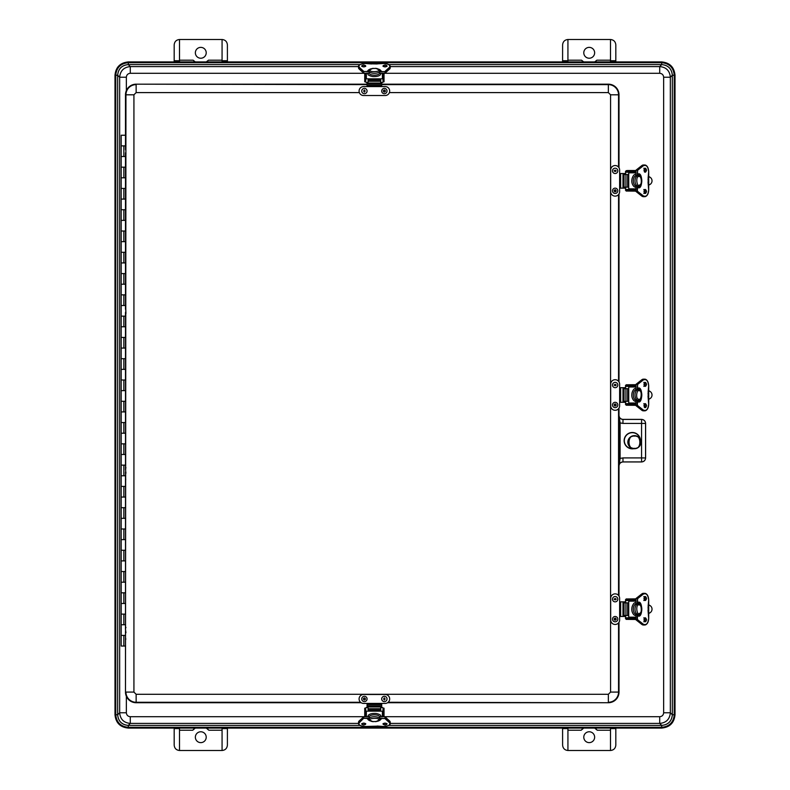 <?xml version="1.0" encoding="UTF-8"?>
<svg xmlns="http://www.w3.org/2000/svg" width="790" height="790" viewBox="0 0 790 790"><rect width="100%" height="100%" fill="white"/><g stroke="black" fill="none" stroke-linecap="round" stroke-linejoin="round"><path stroke-width="1.19" d="M388.799 725.408L661.694 725.408C668.192 724.805 671.737 721.26 672.339 714.762L672.339 75.238C671.737 68.74 668.192 65.195 661.694 64.592L388.799 64.592M661.704 64.592L659.709 66.587C666.197 67.19 669.742 70.735 670.345 77.232L670.345 712.768C669.742 719.265 666.197 722.811 659.709 723.413L661.704 725.408M358.541 723.413L130.291 723.413C123.803 722.811 120.258 719.265 119.655 712.768L117.661 714.762C118.263 721.26 121.808 724.805 128.306 725.408L359.964 725.408M128.296 64.592L130.291 66.587C123.833 67.219 120.287 70.764 119.655 77.232L119.655 712.768L126.351 712.768C126.597 715.148 127.911 716.461 130.291 716.708L363.785 716.708M359.964 64.592L128.306 64.592C121.808 65.195 118.263 68.74 117.661 75.238L119.655 77.232L126.351 77.232L126.351 90.623M675.006 714.762L675.006 75.238C674.216 67.15 669.782 62.716 661.694 61.926L661.694 64.592C668.162 65.224 671.707 68.77 672.339 75.238L670.345 77.232L663.649 77.232L663.649 712.768L670.345 712.768L672.339 714.762L674.867 714.762L674.867 75.238C674.097 67.249 669.713 62.854 661.694 62.064L128.306 62.064L128.306 62.687L661.694 62.687C669.318 63.427 673.505 67.614 674.245 75.238L674.245 714.762C673.505 722.386 669.318 726.573 661.694 727.313L128.306 727.313L128.306 725.408C121.838 724.776 118.293 721.231 117.661 714.762L115.755 714.762C116.495 722.386 120.673 726.573 128.306 727.313L128.306 727.936L661.694 727.936C669.683 727.165 674.077 722.771 674.867 714.762L675.006 714.762C674.216 722.85 669.782 727.284 661.694 728.074L128.306 728.074C120.218 727.284 115.784 722.85 114.994 714.762L114.994 75.238C115.784 67.15 120.218 62.716 128.306 61.926L661.694 61.926M615.835 61.926L615.815 60.731L610.492 60.731L610.492 61.926M179.508 61.926L179.508 60.731L174.185 60.731L174.165 61.926M227.411 61.926L227.392 44.823C227.056 41.613 225.278 39.836 222.069 39.5L222.069 61.926M567.931 61.926L567.931 39.5C564.722 39.836 562.944 41.613 562.608 44.823L562.589 61.926M610.492 728.074L610.492 728.577L615.815 728.577L615.835 728.074M562.589 728.074L562.608 745.177C562.944 748.387 564.722 750.164 567.931 750.5L567.931 728.074M222.069 728.074L222.069 750.5C225.278 750.164 227.056 748.387 227.392 745.177L227.411 728.074M174.165 728.074L174.185 728.577L179.508 728.577L179.508 728.074M581.558 60.198L583.731 61.926A10.645 10.645 0 0 1 581.558 60.198L567.931 60.198M594.692 61.926L596.855 60.198L610.492 60.198M615.815 60.731L615.815 44.823C615.479 41.613 613.702 39.836 610.492 39.5L610.492 60.731M174.185 60.731L174.185 44.823C174.521 41.613 176.298 39.836 179.508 39.5L179.508 60.731M193.145 60.198L195.308 61.926A10.645 10.645 0 0 1 193.145 60.198L179.508 60.198M208.442 60.198A10.645 10.645 0 0 1 206.269 61.926L208.442 60.198L222.069 60.198M615.815 728.577L615.815 745.177C615.479 748.387 613.702 750.164 610.492 750.5L610.492 728.577M179.508 728.577L179.508 750.5C176.298 750.164 174.521 748.387 174.185 745.177L174.185 728.577M596.065 60.939A10.645 10.645 0 0 0 596.855 60.198M589.212 47.37A5.431 5.431 0 0 1 593.912 55.517A5.431 5.431 0 0 1 584.511 55.517A5.431 5.431 0 0 1 589.212 47.37M610.492 39.5L567.931 39.5M200.788 58.233A5.431 5.431 0 0 1 196.088 50.086A5.431 5.431 0 0 1 205.489 50.086A5.431 5.431 0 0 1 200.788 58.233M222.069 39.5L179.508 39.5M597.24 730.217L594.692 728.074A10.645 10.645 0 0 1 597.24 730.217L610.492 730.217M583.731 728.074L581.183 730.217L567.931 730.217M222.069 730.217L208.817 730.217L206.269 728.074M192.76 730.217A10.645 10.645 0 0 1 195.308 728.074L192.76 730.217L179.508 730.217M589.212 731.767A5.431 5.431 0 0 1 593.912 739.914A5.431 5.431 0 0 1 584.511 739.914A5.431 5.431 0 0 1 589.212 731.767M582.862 728.657A10.645 10.645 0 0 0 581.183 730.217M567.931 750.5L610.492 750.5M200.788 742.63A5.431 5.431 0 0 1 196.088 734.483A5.431 5.431 0 0 1 205.489 734.483A5.431 5.431 0 0 1 200.788 742.63M208.817 730.217A10.645 10.645 0 0 0 207.138 728.657M179.508 750.5L222.069 750.5M619.005 596.075L619.005 408.094M619.005 381.906L619.005 193.925M619.005 167.747L619.005 94.81A10.645 10.645 0 0 0 608.359 84.174L381.698 84.174M387.613 702.725L608.359 702.725A10.645 10.645 0 0 0 619.005 692.08L619.005 622.253M125.492 631.635L125.492 692.08A10.645 10.645 0 0 0 136.137 702.725L361.149 702.725M125.679 308.801L125.728 309.7M125.679 149.172L125.728 150.07M125.679 478.582L125.728 479.965L125.679 478.582M125.679 638.202L125.728 639.594L125.679 638.202M367.064 84.174L136.137 84.174A10.645 10.645 0 0 0 125.492 94.81L125.492 149.646M125.492 152.756L125.492 309.265M125.492 312.376L125.492 468.895M125.492 472.005L125.492 628.524M618.777 422.907L620.101 422.907L618.955 415.451C619.192 417.871 620.515 419.204 622.945 419.441L641.569 419.441A3.99 3.99 45 0 1 645.558 423.42L645.608 423.371C645.361 420.971 644.028 419.638 641.618 419.381L622.994 419.381C620.585 419.135 619.261 417.801 619.005 415.402M619.005 465.942C619.261 463.532 620.585 462.209 622.994 461.953L622.945 457.914L641.569 457.914L641.569 423.42L645.558 423.42L645.558 457.914A3.99 3.99 135 0 1 641.569 461.903L622.945 461.903C620.515 462.13 619.192 463.463 618.955 465.893L620.101 458.437L618.777 458.437M633.057 448.611A7.979 7.979 0 0 1 624.396 441.689A7.979 7.979 0 0 1 631.013 432.792A7.979 7.979 0 0 1 640.137 439.102M622.994 461.953L641.618 461.953C644.028 461.696 645.361 460.373 645.608 457.963L645.608 423.371M633.689 448.72A8.167 8.167 0 0 1 624.238 441.916A8.167 8.167 0 0 1 631.19 432.574A8.167 8.167 0 0 1 640.413 439.684M641.618 419.381L641.569 423.42L622.945 423.42L622.994 419.381M619.627 387.683L619.627 384.177A4.473 4.473 0 0 0 615.153 379.704A4.473 4.473 0 0 0 610.68 384.177L610.68 405.823A4.473 4.473 0 0 0 615.153 410.296A4.473 4.473 0 0 0 619.627 405.823L619.627 402.317L620.663 402.317L620.663 387.683L619.627 387.683L619.627 402.317M620.663 387.683L623.024 387.683L623.024 388.68M623.024 401.32L623.024 402.317L620.663 402.317M623.024 402.317L625.581 402.317L625.384 401.32M625.384 388.68L625.581 387.683L623.024 387.683M623.952 402.317L623.952 401.32M623.952 388.68L623.952 387.683M612.487 385.026A2.656 2.656 0 0 1 616.476 382.716A2.656 2.656 0 0 1 616.476 387.327A2.656 2.656 0 0 1 612.487 385.026M615.815 385.026A0.662 0.662 0 0 1 614.817 385.599A0.662 0.662 0 0 1 614.817 384.444A0.662 0.662 0 0 1 615.815 385.026M612.517 404.589A2.656 2.656 0 0 1 616.802 402.89A2.656 2.656 0 0 1 616.131 407.452A2.656 2.656 0 0 1 612.517 404.589M615.805 405.072A0.662 0.662 0 0 1 614.739 405.497A0.662 0.662 0 0 1 614.906 404.362A0.662 0.662 0 0 1 615.805 405.072M367.064 86.574L363.558 86.574A4.473 4.473 0 0 0 359.085 91.048A4.473 4.473 0 0 0 363.558 95.521L385.204 95.521A4.473 4.473 0 0 0 389.677 91.048A4.473 4.473 0 0 0 385.204 86.574L381.698 86.574L381.698 85.537L367.064 85.537L367.064 86.574L381.698 86.574M367.064 85.537L367.064 83.167L368.061 83.167M380.701 83.167L381.698 83.167L381.698 85.537M381.698 83.167L381.698 82.446M367.064 82.446L367.064 83.167M364.407 93.704A2.656 2.656 0 0 1 362.097 89.714A2.656 2.656 0 0 1 366.708 89.714A2.656 2.656 0 0 1 364.407 93.704M364.407 90.376A0.662 0.662 0 0 1 364.98 91.383A0.662 0.662 0 0 1 363.825 91.383A0.662 0.662 0 0 1 364.407 90.376M383.97 93.674A2.656 2.656 0 0 1 382.271 89.388A2.656 2.656 0 0 1 386.833 90.07A2.656 2.656 0 0 1 383.97 93.674M384.454 90.386A0.662 0.662 0 0 1 384.878 91.462A0.662 0.662 0 0 1 383.743 91.294A0.662 0.662 0 0 1 384.454 90.386M381.698 703.426L385.204 703.426A4.473 4.473 0 0 0 389.677 698.952A4.473 4.473 0 0 0 385.204 694.479L363.558 694.479A4.473 4.473 0 0 0 359.085 698.952A4.473 4.473 0 0 0 363.558 703.426L367.064 703.426L367.064 704.463L381.698 704.463L381.698 703.426L367.064 703.426M381.698 704.463L381.698 706.833L380.701 706.833M368.061 706.833L367.064 706.833L367.064 704.463M367.064 706.833L367.064 707.554M381.698 707.554L381.698 706.833M384.355 696.296A2.656 2.656 0 0 1 386.666 700.286A2.656 2.656 0 0 1 382.054 700.286A2.656 2.656 0 0 1 384.355 696.296M384.355 699.624A0.662 0.662 0 0 1 383.782 698.617A0.662 0.662 0 0 1 384.937 698.617A0.662 0.662 0 0 1 384.355 699.624M364.802 696.326A2.656 2.656 0 0 1 366.491 700.612A2.656 2.656 0 0 1 361.929 699.93A2.656 2.656 0 0 1 364.802 696.326M364.309 699.614A0.662 0.662 0 0 1 363.884 698.538A0.662 0.662 0 0 1 365.019 698.706A0.662 0.662 0 0 1 364.309 699.614M619.627 601.852L619.627 598.336A4.473 4.473 0 0 0 615.153 593.863A4.473 4.473 0 0 0 610.68 598.336L610.68 619.992A4.473 4.473 0 0 0 615.153 624.465A4.473 4.473 0 0 0 619.627 619.992L619.627 616.476L620.663 616.476L620.663 601.852L619.627 601.852L619.627 616.476M620.663 601.852L623.024 601.852L623.024 602.849M623.024 615.479L623.024 616.476L620.663 616.476M623.024 616.476L625.581 616.476L625.384 615.479M625.384 602.849L625.581 601.852L623.024 601.852M623.952 616.476L623.952 615.479M623.952 602.849L623.952 601.852M612.487 599.185A2.656 2.656 0 0 1 616.476 596.885A2.656 2.656 0 0 1 616.476 601.496A2.656 2.656 0 0 1 612.487 599.185M615.815 599.185A0.662 0.662 0 0 1 614.817 599.768A0.662 0.662 0 0 1 614.817 598.613A0.662 0.662 0 0 1 615.815 599.185M612.517 618.748A2.656 2.656 0 0 1 616.802 617.059A2.656 2.656 0 0 1 616.131 621.612A2.656 2.656 0 0 1 612.517 618.748M615.805 619.242A0.662 0.662 0 0 1 614.739 619.666A0.662 0.662 0 0 1 614.906 618.521A0.662 0.662 0 0 1 615.805 619.242M619.627 173.524L619.627 170.008A4.473 4.473 0 0 0 615.153 165.535A4.473 4.473 0 0 0 610.68 170.008L610.68 191.664A4.473 4.473 0 0 0 615.153 196.137A4.473 4.473 0 0 0 619.627 191.664L619.627 188.148L620.663 188.148L620.663 173.524L619.627 173.524L619.627 188.148M620.663 173.524L623.024 173.524L623.024 174.521M623.024 187.151L623.024 188.148L620.663 188.148M623.024 188.148L625.581 188.148L625.384 187.151M625.384 174.521L625.581 173.524L623.024 173.524M623.952 188.148L623.952 187.151M623.952 174.521L623.952 173.524M612.487 170.857A2.656 2.656 0 0 1 616.476 168.556A2.656 2.656 0 0 1 616.476 173.158A2.656 2.656 0 0 1 612.487 170.857M615.815 170.857A0.662 0.662 0 0 1 614.817 171.43A0.662 0.662 0 0 1 614.817 170.285A0.662 0.662 0 0 1 615.815 170.857M612.517 190.42A2.656 2.656 0 0 1 616.802 188.731A2.656 2.656 0 0 1 616.131 193.283A2.656 2.656 0 0 1 612.517 190.42M615.805 190.913A0.662 0.662 0 0 1 614.739 191.328A0.662 0.662 0 0 1 614.906 190.192A0.662 0.662 0 0 1 615.805 190.913M624.061 174.521L622.984 174.521L622.984 187.151L625.927 187.151L625.927 174.521L624.061 174.521L624.061 187.151M625.927 187.151L627.645 187.151L627.645 174.521L625.927 174.521M635.92 172.19L628.198 172.19A0.642 0.514 90 0 1 628.721 172.832L628.721 188.84A0.642 0.514 90 0 1 628.198 189.482L626.006 189.482A0.642 0.514 -90 0 1 625.492 188.84L625.492 188.148M625.492 173.524L625.492 172.832A0.642 0.514 -90 0 1 626.006 172.19L628.198 172.19M635.92 187.2L634.716 187.042C633.126 186.223 631.329 183.132 631.891 179.814C631.872 178.155 633.847 173.681 635.595 174.452L635.92 174.472M635.92 189.482L628.198 189.482M635.92 175.587A5.323 3.13 90 0 0 635.703 175.666A5.323 3.13 90 0 0 633.333 180.831A5.323 3.13 90 0 0 635.723 186.006L635.723 186.006A5.323 3.13 90 0 0 635.92 186.085M635.723 175.666L637.392 175.666A5.323 3.13 90 0 1 638.182 175.518A5.323 3.13 90 0 1 638.883 175.666L638.883 175.666M635.723 186.006L637.402 186.006A5.323 3.13 90 0 0 638.182 186.154A5.323 3.13 90 0 0 638.883 186.006L638.883 186.006M636.009 175.666L635.999 170.166L641.658 165.712M647.583 194.518A6.656 3.911 -90 0 1 644.699 196.671A6.656 3.911 -90 0 1 643.05 196.048L641.707 196.029L643.435 196.671A6.656 3.911 -90 0 1 641.786 196.048L635.999 191.506L636.009 186.006M637.273 175.666L637.57 170.334L636.078 170.136L637.352 170.136L643.05 165.614L641.786 165.614A6.656 3.911 -90 0 1 643.435 164.992L635.999 170.166L635.92 175.666M637.57 175.607L637.57 170.334L643.277 165.811C646.279 164.537 648.067 166.483 648.659 171.647L648.126 178.026M648.185 177.957L648.126 183.645M648.185 183.705L648.659 190.025C648.067 195.189 646.279 197.135 643.277 195.861L637.57 191.338L636.078 191.536L637.273 191.338L637.273 186.006M637.945 175.528L638.034 174.185A6.656 3.911 -90 0 1 641.806 180.831A6.656 3.911 -90 0 1 638.043 187.487L637.974 187.467M637.984 186.154L638.202 187.694L637.945 186.144M635.92 189.817L626.598 190.025L626.598 189.482M648.442 176.348L649.824 177.108A4.256 4.256 0 0 1 649.824 184.564L648.442 185.324M626.598 172.19L626.598 171.647L635.92 171.855M635.92 170.739L626.095 170.838L625.423 173.524M625.423 188.148L626.164 191.042L635.92 191.141M625.423 190.114L626.095 190.834L626.095 189.482M627.151 170.739L626.203 170.63L626.095 172.19M626.203 170.63L625.631 171.44M635.92 170.522L627.26 170.522L625.423 171.558M626.203 191.042L625.631 190.232M647.998 179.409A2.656 2.656 0 0 1 647.998 182.263M624.061 602.849L622.984 602.849L622.984 615.479L625.927 615.479L625.927 602.849L624.061 602.849L624.061 615.479M625.927 615.479L627.645 615.479L627.645 602.849L625.927 602.849M626.006 617.81L635.92 617.81L626.006 617.81A0.642 0.514 -90 0 1 625.492 617.168L625.492 616.476M625.492 601.852L625.492 601.16A0.642 0.514 -90 0 1 626.006 600.519L628.198 600.519A0.642 0.514 90 0 1 628.721 601.16L628.721 617.168A0.642 0.514 90 0 1 628.198 617.81M635.92 600.519L628.198 600.519M635.92 615.529L634.716 615.37C633.126 614.551 631.329 611.46 631.891 608.152C631.872 606.493 633.847 602.01 635.595 602.78L635.92 602.8M635.92 603.915A5.323 3.13 90 0 0 635.703 603.995A5.323 3.13 90 0 0 633.333 609.169A5.323 3.13 90 0 0 635.723 614.334L635.723 614.334A5.323 3.13 90 0 0 635.92 614.413M635.723 603.995L637.392 603.995A5.323 3.13 90 0 1 638.182 603.846L640.917 605.802C641.737 611.42 641.134 614.245 639.13 614.284A6.656 3.911 90 0 1 637.984 615.4M635.723 614.334L637.402 614.334A5.323 3.13 90 0 0 638.182 614.482A5.323 3.13 90 0 0 638.883 614.334L638.883 614.334M638.863 603.995L638.883 603.995A5.323 3.13 90 0 0 638.182 603.846M636.009 603.995L635.999 598.494L641.658 594.04M647.583 622.846A6.656 3.911 -90 0 1 644.699 625.009A6.656 3.911 -90 0 1 643.05 624.386L641.707 624.357L643.435 625.009A6.656 3.911 -90 0 1 641.786 624.386L635.999 619.834L636.009 614.334M637.273 603.995L637.57 598.662L636.078 598.465L637.352 598.465L643.05 593.952L641.786 593.952A6.656 3.911 -90 0 1 643.435 593.33L635.999 598.494L635.92 603.995M637.57 603.935L637.57 598.662L643.277 594.139C646.279 592.865 648.067 594.811 648.659 599.975L648.126 606.355M648.185 606.295L648.126 611.974M648.185 612.043L648.659 618.353C648.067 623.517 646.279 625.463 643.277 624.189L637.57 619.666L636.078 619.864L637.273 619.666L637.273 614.334M637.945 603.856L638.034 602.513A6.656 3.911 -90 0 1 641.806 609.169A6.656 3.911 -90 0 1 638.043 615.815L637.974 615.795M637.984 614.482L638.202 616.022L637.945 614.472M635.92 618.145L626.598 618.353L626.598 617.81M648.442 604.676L649.824 605.436A4.256 4.256 0 0 1 649.824 612.892L648.442 613.652M626.598 600.519L626.598 599.975L635.92 600.183M635.92 599.067L626.095 599.166L625.423 601.852M625.423 616.476L626.164 619.37L635.92 619.479M625.423 618.442L626.095 619.163L626.095 617.81M627.151 599.067L626.203 598.958L626.095 600.519M626.203 598.958L625.631 599.768M635.92 598.86L626.164 598.958L625.423 599.887M626.203 619.37L625.631 618.56M647.998 607.737A2.656 2.656 0 0 1 647.998 610.591M365.731 708.186L364.733 708.186L364.733 716.688M384.029 716.688L384.029 708.186L383.031 708.186M379.556 716.816L384.888 716.688L389.431 720.806M359.411 724.963A6.656 2.814 0 0 1 358.541 723.581A6.656 2.814 0 0 1 359.164 722.386L359.213 720.845L358.541 722.159A6.656 2.814 0 0 1 359.164 720.964L363.874 716.688L369.207 716.816M379.556 718.238L384.888 718.515L385.086 716.866L385.086 718.288L389.598 722.386L389.598 720.964A6.656 2.814 0 0 1 390.221 722.159L385.026 716.747L379.556 716.688M379.595 718.515L384.888 718.515L389.411 722.623C390.675 724.776 388.729 726.069 383.575 726.494L377.195 726.04M377.255 726.148L365.197 726.494C360.033 726.069 358.087 724.776 359.361 722.623L363.686 718.288L363.686 716.866L363.874 718.238L369.207 718.238M359.361 722.623L363.686 718.288L369.167 718.515M381.027 718.772L379.684 718.791L381.037 718.811M367.735 718.811L369.068 718.811L367.735 718.772M380.701 706.951L380.701 705.746L368.061 705.746L368.061 708.719L380.701 708.719L380.701 706.951L368.061 706.951M368.061 708.719L368.061 709.963L380.701 709.963L380.701 708.719M383.031 716.688L383.031 710.585A0.642 0.583 180 0 1 382.39 711.168L366.372 711.168A0.642 0.583 180 0 1 365.731 710.585L365.731 708.126A0.642 0.583 0 0 1 366.372 707.554L368.061 707.554M380.701 707.554L382.39 707.554A0.642 0.583 0 0 1 383.031 708.126L383.031 710.585M368.14 716.688L368.18 715.473C369.345 714.022 371.744 713.35 375.398 713.449C377.057 713.439 381.54 714.851 380.77 716.115L380.622 716.688M365.731 716.688L365.731 710.585M379.674 716.816A5.323 2.252 180 0 0 379.556 716.53A5.323 2.252 180 0 0 374.381 714.832A5.323 2.252 180 0 0 369.207 716.55L369.207 716.55A5.323 2.252 180 0 0 369.137 716.688M379.556 716.55L379.556 718.416A5.323 2.252 180 0 1 379.704 718.979C380.247 720.944 377.61 721.784 371.804 721.487L369.325 719.897L369.058 718.979A5.323 2.252 180 0 0 369.216 719.493M369.207 716.55L369.216 718.426A5.323 2.252 180 0 0 369.058 718.979M379.556 719.493A5.323 2.252 180 0 0 379.704 718.979M383.031 81.814L384.029 81.814L384.029 73.312M364.733 73.312L364.733 81.814L365.731 81.814M369.207 73.184L363.874 73.312L359.341 69.194M389.351 65.037A6.656 2.814 180 0 1 390.221 66.419A6.656 2.814 180 0 1 389.598 67.614L389.549 69.155L390.221 67.841A6.656 2.814 180 0 1 389.598 69.036L384.888 73.312L379.556 73.184M369.207 71.762L363.874 71.485L363.686 73.134L363.686 71.712L359.164 67.614L359.164 69.036A6.656 2.814 180 0 1 358.541 67.841L363.736 73.253L369.207 73.312M369.167 71.485L363.874 71.485L359.361 67.377C358.087 65.224 360.033 63.931 365.197 63.506L371.577 63.96M371.507 63.852L377.195 63.96M377.255 63.852L383.575 63.506C388.729 63.931 390.675 65.224 389.411 67.377L384.888 71.485L385.086 73.134L384.888 71.762L379.556 71.762M367.735 71.228L369.078 71.209L367.735 71.189M381.037 71.189L379.694 71.189L381.027 71.228M368.061 83.049L368.061 84.254L380.701 84.254L380.701 81.281L368.061 81.281L368.061 83.049L380.701 83.049M380.701 81.281L380.701 80.037L368.061 80.037L368.061 81.281M365.731 73.312L365.731 79.415A0.642 0.583 0 0 1 366.372 78.832L382.39 78.832A0.642 0.583 0 0 1 383.031 79.415L383.031 81.874A0.642 0.583 180 0 1 382.39 82.446L380.701 82.446M368.061 82.446L366.372 82.446A0.642 0.583 180 0 1 365.731 81.874L365.731 79.415M380.622 73.312L380.582 74.527C379.427 75.978 377.018 76.65 373.364 76.551C371.705 76.561 367.222 75.149 367.992 73.885L368.14 73.312M383.031 73.312L383.031 79.415M369.098 73.184A5.323 2.252 0 0 0 369.207 73.47A5.323 2.252 0 0 0 374.381 75.169A5.323 2.252 0 0 0 379.556 73.45L379.556 73.45A5.323 2.252 0 0 0 379.635 73.312M369.207 73.45L369.207 71.584A5.323 2.252 0 0 1 369.058 71.021C368.515 69.056 371.152 68.216 376.958 68.513L379.437 70.103L379.704 71.021A5.323 2.252 0 0 0 379.556 70.508M379.556 73.45L379.556 71.574A5.323 2.252 0 0 0 379.704 71.021M369.216 70.508A5.323 2.252 0 0 0 369.058 71.021M624.061 388.68L622.984 388.68L622.984 401.32L625.927 401.32L625.927 388.68L624.061 388.68L624.061 401.32M625.927 401.32L627.645 401.32L627.645 388.68L625.927 388.68M635.92 386.35L628.198 386.35A0.642 0.514 90 0 1 628.721 386.991L628.721 403.009A0.642 0.514 90 0 1 628.198 403.651L626.006 403.651A0.642 0.514 -90 0 1 625.492 403.009L625.492 402.317M625.492 387.683L625.492 386.991A0.642 0.514 -90 0 1 626.006 386.35L628.198 386.35M635.92 401.36L634.716 401.202C633.126 400.382 631.329 397.291 631.891 393.983C631.872 392.324 633.847 387.841 635.595 388.611L635.92 388.641M635.92 403.651L628.198 403.651M635.92 389.756A5.323 3.13 90 0 0 635.703 389.826A5.323 3.13 90 0 0 633.333 395A5.323 3.13 90 0 0 635.723 400.175L635.723 400.175A5.323 3.13 90 0 0 635.92 400.244M635.723 389.826L637.392 389.826A5.323 3.13 90 0 1 638.182 389.677A5.323 3.13 90 0 1 638.883 389.826L638.883 389.826M635.723 400.175L637.402 400.175A5.323 3.13 90 0 0 638.182 400.323A5.323 3.13 90 0 0 638.883 400.175L638.863 400.175M636.009 389.826L635.999 384.325L641.658 379.881M647.583 408.687A6.656 3.911 -90 0 1 644.699 410.84A6.656 3.911 -90 0 1 643.05 410.217L641.707 410.188L643.435 410.84A6.656 3.911 -90 0 1 641.786 410.217L635.999 405.675L636.009 400.175M637.273 389.826L637.57 384.493L636.078 384.305L637.352 384.305L643.05 379.783L641.786 379.783A6.656 3.911 -90 0 1 643.435 379.161L635.999 384.325L635.92 389.826M637.57 389.766L637.57 384.493L643.277 379.97C646.279 378.706 648.067 380.652 648.659 385.816L648.126 392.186M648.185 392.126L648.126 397.814M648.185 397.874L648.659 404.184C648.067 409.348 646.279 411.294 643.277 410.03L637.57 405.507L636.078 405.695L637.273 405.507L637.273 400.175M637.945 389.687L638.034 388.354A6.656 3.911 -90 0 1 641.806 395A6.656 3.911 -90 0 1 638.043 401.646L637.974 401.626M637.984 400.313L638.202 401.863L637.945 400.313M635.92 403.976L626.598 404.194L626.598 403.651M648.442 390.507L649.824 391.277A4.256 4.256 0 0 1 649.824 398.723L648.442 399.493M626.598 386.35L626.598 385.806L635.92 386.024M635.92 384.908L626.095 384.997L625.423 387.683M625.423 402.317L626.164 405.211L635.92 405.31M625.423 404.273L626.095 405.003L626.095 403.651M627.151 384.908L626.203 384.799L626.095 386.35M626.203 384.799L625.631 385.609M635.92 384.691L626.164 384.789L625.423 385.727M626.203 405.201L625.631 404.391M647.998 393.578A2.656 2.656 0 0 1 647.998 396.422M640.058 438.776A6.596 6.596 0 0 0 627.843 442.222A6.596 6.596 0 0 0 632.869 448.631M638.755 447.11C635.891 448.957 633.007 448.957 630.114 447.11C632.988 448.908 635.871 448.908 638.755 447.11M638.755 437.334C635.881 435.537 632.997 435.537 630.114 437.334C632.997 435.488 635.871 435.488 638.755 437.334M125.492 156.519L121.186 156.519L125.492 156.519M125.492 135.238L121.186 135.238L121.186 145.874L125.492 145.874L121.186 145.874L121.186 167.164L125.492 167.164L121.186 167.164L121.186 177.799L125.492 177.799L121.186 177.799L121.186 188.445L125.492 188.445L121.186 188.445L121.186 199.09L125.492 199.09L121.186 199.09L121.186 209.725L125.492 209.725L121.186 209.725L121.186 220.37L125.492 220.37L121.186 220.37L121.186 231.016L125.492 231.016L121.186 231.016L121.186 241.651L125.492 241.651L121.186 241.651L121.186 252.296L125.492 252.296L121.186 252.296L121.186 262.932L125.492 262.932L121.186 262.932L121.186 273.577L125.492 273.577L121.186 273.577L121.186 284.222L125.492 284.222L121.186 284.222L121.186 294.858L125.492 294.858L121.186 294.858L121.186 305.503L125.492 305.503L121.186 305.503L121.186 316.148L125.492 316.148L121.186 316.148L121.186 326.784L125.492 326.784L121.186 326.784L121.186 337.429L125.492 337.429L121.186 337.429L121.186 348.074L125.492 348.074L121.186 348.074L121.186 358.709L125.492 358.709L121.186 358.709L121.186 369.355L125.492 369.355L121.186 369.355L121.186 380L125.492 380L121.186 380L121.186 390.635L125.492 390.635L121.186 390.635L121.186 401.281L125.492 401.281L121.186 401.281L121.186 411.916L125.492 411.916L121.186 411.916L121.186 422.561L125.492 422.561L121.186 422.561L121.186 433.206L125.492 433.206L121.186 433.206L121.186 443.842L125.492 443.842L121.186 443.842L121.186 454.487L125.492 454.487L121.186 454.487L121.186 465.132L125.492 465.132L121.186 465.132L121.186 475.768L125.492 475.768L121.186 475.768L121.186 486.413L125.492 486.413L121.186 486.413L121.186 497.058L125.492 497.058L121.186 497.058L121.186 507.694L125.492 507.694L121.186 507.694L121.186 518.339L125.492 518.339L121.186 518.339L121.186 528.984L125.492 528.984L121.186 528.984L121.186 539.619L125.492 539.619L121.186 539.619L121.186 550.265L125.492 550.265L121.186 550.265L121.186 560.9L125.492 560.9L121.186 560.9L121.186 571.545L125.492 571.545L121.186 571.545L121.186 582.19L125.492 582.19L121.186 582.19L121.186 592.826L125.492 592.826L121.186 592.826L121.186 603.471L125.492 603.471L121.186 603.471L121.186 614.116L125.492 614.116L121.186 614.116L121.186 624.752L125.492 624.752L121.186 624.752L121.186 635.397L125.492 635.397L121.186 635.397L121.186 646.042L125.492 646.042M125.778 148.945L125.946 153.882M125.778 308.564L125.946 313.512M125.946 627.388L125.413 628.731L125.946 632.76M125.946 467.759L125.413 469.102L125.946 473.141M672.339 75.238L675.006 75.238M661.694 728.074L661.694 725.408C668.162 724.776 671.707 721.231 672.339 714.762M130.291 716.708L130.291 723.413L128.296 725.408M663.649 712.768C663.412 715.167 662.099 716.481 659.709 716.708L659.709 723.413L390.221 723.413M663.649 77.232C663.403 74.853 662.089 73.539 659.709 73.292L384.977 73.292M363.785 73.292L130.291 73.292C127.911 73.539 126.597 74.853 126.351 77.232M126.351 696.267L126.351 712.768M384.977 716.708L659.709 716.708M390.221 66.587L659.709 66.587L659.709 73.292M117.661 75.238C118.293 68.77 121.838 65.224 128.306 64.592L128.306 62.687C120.682 63.427 116.495 67.614 115.755 75.238L117.661 75.238L117.661 714.762M130.291 73.292L130.291 66.587L358.541 66.587M128.306 728.074L128.306 727.936C120.317 727.165 115.923 722.771 115.133 714.762L115.755 714.762L115.755 75.238L115.133 75.238C115.903 67.249 120.287 62.854 128.306 62.064L128.306 61.926M114.994 75.238L114.994 714.762M227.392 60.731L222.069 60.731M567.931 60.731L562.608 60.731M562.608 728.577L567.931 728.577M222.069 728.577L227.392 728.577M359.361 92.598L136.137 92.598L133.925 94.81L133.925 692.08L136.137 694.292L608.359 694.292L610.581 692.08L610.581 94.81L608.359 92.598L389.401 92.598M618.55 167.105L618.55 94.81L610.581 94.81M610.581 692.08L618.55 692.08L618.55 622.895M618.55 595.443L618.55 408.726M618.55 381.274L618.55 194.557M619.005 692.08L618.55 692.08A10.191 10.191 0 0 1 608.359 702.27L608.359 694.292M136.137 694.292L136.137 702.27L360.556 702.27M388.206 702.27L608.359 702.725M136.137 702.725L136.137 702.27A10.191 10.191 0 0 1 125.946 692.08L133.925 692.08M133.925 94.81L125.946 94.81L125.492 692.08M125.492 94.81L125.946 94.81A10.191 10.191 0 0 1 136.137 84.619L136.137 92.598M608.359 92.598L608.359 84.619L381.698 84.619M367.064 84.619L136.137 84.174M608.359 84.174L608.359 84.619A10.191 10.191 0 0 1 618.55 94.81L619.005 94.81M622.945 423.42L620.101 422.907L620.101 458.437L622.945 457.914M641.618 461.953L641.569 457.914L645.608 457.963M625.186 402.317L625.186 401.32M625.186 388.68L625.186 387.683M616.24 385.026L614.067 385.026L616.24 385.026M616.23 405.142C615.716 403.641 614.995 403.542 614.077 404.816C614.59 406.307 615.301 406.416 616.23 405.142M364.407 89.961L364.407 92.134L364.407 89.961M384.523 89.971C383.022 90.485 382.923 91.196 384.197 92.124C385.688 91.61 385.797 90.89 384.523 89.971M384.355 700.039L384.355 697.866L384.355 700.039M364.249 700.029C365.74 699.515 365.849 698.804 364.565 697.876C363.074 698.39 362.966 699.111 364.249 700.029M625.186 616.476L625.186 615.479M625.186 602.849L625.186 601.852M616.24 599.185L614.067 599.185L616.24 599.185M616.23 619.301C615.716 617.81 614.995 617.701 614.077 618.985C614.59 620.476 615.301 620.585 616.23 619.301M625.186 188.148L625.186 187.151M625.186 174.521L625.186 173.524M616.24 170.857L614.067 170.857L616.24 170.857M616.23 190.973C615.716 189.482 614.995 189.373 614.077 190.647C614.59 192.148 615.301 192.256 616.23 190.973M628.721 188.84L635.92 188.84M635.92 172.832L628.721 172.832M637.392 186.006A5.323 3.13 -90 0 1 635.002 180.831A5.323 3.13 -90 0 1 637.392 175.666M639.584 184.969C636.77 188.099 635.318 175.459 638.992 176.575C641.194 175.005 642.616 184.662 639.584 184.969M644.64 190.035L644.64 192.918M644.64 168.754L644.64 171.637M635.96 170.334L635.96 175.666M635.96 186.006L635.96 191.338M644.492 193.125A1.995 1.175 90 0 0 644.995 191.476A1.995 1.175 90 0 0 644.492 189.837M644.492 171.835A1.995 1.175 90 0 0 644.995 170.196A1.995 1.175 90 0 0 644.492 168.547M637.984 187.072A6.656 3.911 90 0 0 639.13 185.956C639.979 186.351 640.838 184.662 641.697 180.89C641.055 176.851 639.88 175.064 638.182 175.518M639.13 175.716A6.656 3.911 90 0 0 637.984 174.6M635.92 186.006L635.999 191.506L641.658 195.96M644.285 190.035A1.995 1.175 -90 0 1 645.094 189.482A1.995 1.175 -90 0 1 646.269 191.476A1.995 1.175 -90 0 1 645.094 193.471A1.995 1.175 -90 0 1 644.285 192.918M644.285 168.754A1.995 1.175 -90 0 1 645.094 168.201A1.995 1.175 -90 0 1 646.269 170.196A1.995 1.175 -90 0 1 645.094 172.19A1.995 1.175 -90 0 1 644.285 171.637M643.277 165.811L643.05 165.614A6.656 3.911 -90 0 1 644.699 164.992A6.656 3.911 -90 0 1 647.583 167.154M643.277 195.861L637.352 191.536L637.57 186.065M646.566 191.476C645.697 188.859 644.837 188.859 643.969 191.476C644.837 194.103 645.697 194.103 646.566 191.476M646.566 170.196C645.697 167.569 644.837 167.569 643.969 170.196C644.837 172.812 645.697 172.812 646.566 170.196M638.202 187.694C642.863 189.778 642.863 171.894 638.202 173.978M637.974 174.205L637.984 175.518M627.151 190.933L635.92 190.933M635.92 190.025L626.598 190.025M626.598 171.647L635.92 171.647M628.721 617.168L635.92 617.168M635.92 601.16L628.721 601.16M637.392 614.334A5.323 3.13 -90 0 1 635.002 609.169A5.323 3.13 -90 0 1 637.392 603.995M639.584 613.297C636.77 616.427 635.318 603.797 638.992 604.913C641.194 603.333 642.616 612.991 639.584 613.297M644.64 618.363L644.64 621.246M644.64 597.082L644.64 599.966M635.96 598.662L635.96 603.995M635.96 614.334L635.96 619.666M644.492 621.454A1.995 1.175 90 0 0 644.995 619.804A1.995 1.175 90 0 0 644.492 618.165M644.492 600.163A1.995 1.175 90 0 0 644.995 598.524A1.995 1.175 90 0 0 644.492 596.875M639.13 604.044A6.656 3.911 90 0 0 637.984 602.928M635.92 614.334L635.999 619.834L641.658 624.288M644.285 618.363A1.995 1.175 -90 0 1 645.094 617.81A1.995 1.175 -90 0 1 646.269 619.804A1.995 1.175 -90 0 1 645.094 621.799A1.995 1.175 -90 0 1 644.285 621.246M644.285 597.082A1.995 1.175 -90 0 1 645.094 596.529A1.995 1.175 -90 0 1 646.269 598.524A1.995 1.175 -90 0 1 645.094 600.519A1.995 1.175 -90 0 1 644.285 599.966M643.277 594.139L643.05 593.952A6.656 3.911 -90 0 1 644.699 593.33A6.656 3.911 -90 0 1 647.583 595.482M643.277 624.189L637.352 619.864L637.57 614.393M646.566 619.804C645.697 617.188 644.837 617.188 643.969 619.804C644.837 622.431 645.697 622.431 646.566 619.804M646.566 598.524C645.697 595.897 644.837 595.897 643.969 598.524C644.837 601.141 645.697 601.141 646.566 598.524M638.202 616.022C642.863 618.106 642.863 600.222 638.202 602.306M637.974 602.533L637.984 603.846M627.151 619.261L635.92 619.261M635.92 618.353L626.598 618.353M626.598 599.975L635.92 599.975M364.18 723.156L363.193 723.146M385.461 723.156L384.582 723.156M384.888 716.708L379.556 716.708M369.207 716.708L363.874 716.708M362.926 723.206A1.995 0.839 180 0 0 363.736 723.275A1.995 0.839 180 0 0 364.555 723.206M384.216 723.206A1.995 0.839 180 0 0 385.026 723.275A1.995 0.839 180 0 0 385.836 723.206M369.207 716.688L363.874 716.688L359.341 720.806M365.592 723.541A1.995 0.839 0 0 1 365.731 723.857A1.995 0.839 0 0 1 363.736 724.697A1.995 0.839 0 0 1 361.741 723.857A1.995 0.839 0 0 1 361.889 723.541M386.873 723.541A1.995 0.839 0 0 1 387.021 723.857A1.995 0.839 0 0 1 385.026 724.697A1.995 0.839 0 0 1 383.031 723.857A1.995 0.839 0 0 1 383.18 723.541M381.027 718.841A6.656 2.814 0 0 1 378.301 720.954M370.461 720.954A6.656 2.814 0 0 1 367.745 718.841M389.411 722.623L389.598 722.386A6.656 2.814 0 0 1 390.221 723.581A6.656 2.814 0 0 1 389.351 724.963M363.736 724.983C366.363 724.361 366.363 723.739 363.736 723.117C361.119 723.739 361.119 724.361 363.736 724.983M385.026 724.983C387.643 724.361 387.643 723.739 385.026 723.117C382.4 723.739 382.4 724.361 385.026 724.983M367.518 718.979L372.979 721.714M375.783 721.714L381.244 718.979M358.541 722.159L358.541 723.581C358.986 725.408 361.198 726.385 365.197 726.514L383.575 726.494C388.166 726.03 390.379 725.052 390.221 723.581L390.221 722.159M366.372 711.168L366.372 716.688M382.39 716.688L382.39 711.168M369.207 718.416A5.323 2.252 0 0 1 374.381 716.698A5.323 2.252 0 0 1 379.556 718.416M370.243 720.332C367.123 718.317 379.753 717.271 378.637 719.907C380.217 721.497 370.559 722.514 370.243 720.332M384.582 66.844L385.569 66.854M363.301 66.844L364.289 66.854M363.874 73.292L369.207 73.292M379.556 73.292L384.888 73.292M385.836 66.794A1.995 0.839 0 0 0 385.026 66.725A1.995 0.839 0 0 0 384.216 66.794M364.555 66.794A1.995 0.839 0 0 0 363.736 66.725A1.995 0.839 0 0 0 362.926 66.794M379.556 73.312L384.888 73.312L389.431 69.194M383.18 66.459A1.995 0.839 180 0 1 383.031 66.143A1.995 0.839 180 0 1 385.026 65.303A1.995 0.839 180 0 1 387.021 66.143A1.995 0.839 180 0 1 386.873 66.459M361.889 66.459A1.995 0.839 180 0 1 361.741 66.143A1.995 0.839 180 0 1 363.736 65.303A1.995 0.839 180 0 1 365.731 66.143A1.995 0.839 180 0 1 365.592 66.459M367.745 71.159A6.656 2.814 180 0 1 370.461 69.046M378.301 69.046A6.656 2.814 180 0 1 381.027 71.159M359.361 67.377L359.164 67.614A6.656 2.814 180 0 1 358.541 66.419A6.656 2.814 180 0 1 359.411 65.037M389.411 67.377L385.086 71.712L379.595 71.485M385.026 65.017C382.4 65.639 382.4 66.261 385.026 66.883C387.643 66.261 387.643 65.639 385.026 65.017M363.736 65.017C361.119 65.639 361.119 66.261 363.736 66.883C366.363 66.261 366.363 65.639 363.736 65.017M381.244 71.021L375.783 68.286M372.979 68.286L367.518 71.021M390.221 67.841L390.221 66.419C389.786 64.592 387.564 63.615 383.575 63.486L365.197 63.506C360.596 63.97 358.384 64.948 358.541 66.419L358.541 67.841M382.39 78.832L382.39 73.312M366.372 73.312L366.372 78.832M379.556 71.584A5.323 2.252 180 0 1 374.381 73.302A5.323 2.252 180 0 1 369.207 71.584M378.519 69.668C381.649 71.683 369.009 72.729 370.125 70.093C368.545 68.503 378.203 67.486 378.519 69.668M628.721 403.009L635.92 403.009M635.92 386.991L628.721 386.991M637.392 400.175A5.323 3.13 -90 0 1 635.002 395A5.323 3.13 -90 0 1 637.392 389.826M638.399 399.138C635.367 398.822 636.78 389.164 638.992 390.744C642.655 389.628 641.204 402.268 638.399 399.138M644.64 404.204L644.64 407.087M644.64 382.913L644.64 385.797M635.96 384.493L635.96 389.826M635.96 400.175L635.96 405.507M644.492 407.285A1.995 1.175 90 0 0 644.995 405.645A1.995 1.175 90 0 0 644.492 403.996M644.492 386.004A1.995 1.175 90 0 0 644.995 384.355A1.995 1.175 90 0 0 644.492 382.716M639.041 400.155L637.984 401.211A6.656 3.911 90 0 0 639.13 400.115M639.13 389.885A6.656 3.911 90 0 0 637.984 388.759L639.041 389.845M635.92 400.175L635.999 405.675L641.658 410.119M644.285 404.204A1.995 1.175 -90 0 1 645.094 403.651A1.995 1.175 -90 0 1 646.269 405.645A1.995 1.175 -90 0 1 645.094 407.64A1.995 1.175 -90 0 1 644.285 407.087M644.285 382.913A1.995 1.175 -90 0 1 645.094 382.36A1.995 1.175 -90 0 1 646.269 384.355A1.995 1.175 -90 0 1 645.094 386.35A1.995 1.175 -90 0 1 644.285 385.797M643.277 379.97L643.05 379.783A6.656 3.911 -90 0 1 644.699 379.161A6.656 3.911 -90 0 1 647.583 381.313M643.277 410.03L637.352 405.695L637.57 400.234M646.566 405.645C645.697 403.019 644.837 403.019 643.969 405.645C644.837 408.262 645.697 408.262 646.566 405.645M646.566 384.355C645.697 381.738 644.837 381.738 643.969 384.355C644.837 386.982 645.697 386.982 646.566 384.355M638.202 401.863C642.863 403.947 642.863 386.053 638.202 388.137M637.974 388.374L637.984 389.687M627.151 405.092L635.92 405.092M635.92 404.194L626.598 404.194M626.598 385.806L635.92 385.806M634.439 435.734A6.498 6.498 0 0 1 640.927 442.222A6.498 6.498 0 0 1 634.439 448.72A6.498 6.498 0 0 1 627.941 442.222A6.498 6.498 0 0 1 634.439 435.734M634.439 436.149C641.648 433.987 641.648 450.458 634.439 448.295C627.23 450.458 627.23 433.987 634.439 436.149M123.852 614.116L123.852 624.752M123.852 635.397L123.852 646.042M123.852 145.874L123.852 156.519M123.852 167.164L123.852 177.799M123.852 188.445L123.852 199.09M123.852 209.725L123.852 220.37M123.852 231.016L123.852 241.651M123.852 252.296L123.852 262.932M123.852 273.577L123.852 284.222M123.852 294.858L123.852 305.503M123.852 316.148L123.852 326.784M123.852 337.429L123.852 348.074M123.852 358.709L123.852 369.355M123.852 380L123.852 390.635M123.852 401.281L123.852 411.916M123.852 422.561L123.852 433.206M123.852 443.842L123.852 454.487M123.852 465.132L123.852 475.768M123.852 486.413L123.852 497.058M123.852 507.694L123.852 518.339M123.852 528.984L123.852 539.619M123.852 550.265L123.852 560.9M123.852 571.545L123.852 582.19M123.852 592.826L123.852 603.471M625.581 387.683L625.581 388.68M625.581 401.32L625.581 402.317M625.581 601.852L625.581 602.849M625.581 615.479L625.581 616.476M625.581 173.524L625.581 174.521M625.581 187.151L625.581 188.148M638.182 186.154L639.13 185.956M643.82 193.471L644.907 191.476L643.82 189.482M644.907 170.196L643.82 168.201M637.984 187.042L639.041 185.986M639.041 175.676L637.984 174.62M643.435 196.671L644.699 196.671C647.158 196.256 648.491 194.034 648.699 190.025L648.699 171.647C648.402 167.51 647.069 165.298 644.699 164.992L643.435 164.992M645.094 193.471L644.008 191.476L645.094 189.482M645.094 172.19L644.008 170.196L645.094 168.201M638.182 614.482L639.13 614.284M643.82 621.799L644.907 619.804L643.82 617.81M643.82 600.519L644.907 598.524L643.82 596.529M637.984 615.38L639.041 614.324M639.041 604.014L637.984 602.958M643.435 625.009L644.699 625.009C647.158 624.584 648.491 622.362 648.699 618.353L648.699 599.975C648.402 595.838 647.069 593.626 644.699 593.33L643.435 593.33M645.094 621.799L644.008 619.804L645.094 617.81M645.094 600.519L644.008 598.524L645.094 596.529M363.44 723.146L364.042 723.146M383.031 723.857L385.322 723.146M361.741 723.857L363.736 723.136L365.731 723.857M385.026 723.136L387.021 723.857M385.322 66.854L384.72 66.854M387.021 66.143L385.026 66.864L383.031 66.143M365.731 66.143L363.736 66.864L361.741 66.143M638.182 400.323L640.917 398.358C641.826 392.284 640.917 389.391 638.182 389.677M644.907 405.645L643.82 403.651M643.82 386.35L644.907 384.355L643.82 382.36M643.435 410.84L644.699 410.84C647.158 410.415 648.491 408.203 648.699 404.184L648.699 385.816C648.402 381.679 647.069 379.457 644.699 379.161L643.435 379.161M645.094 407.64L644.008 405.645L645.094 403.651M645.094 386.35L644.008 384.355L645.094 382.36"/></g></svg>

